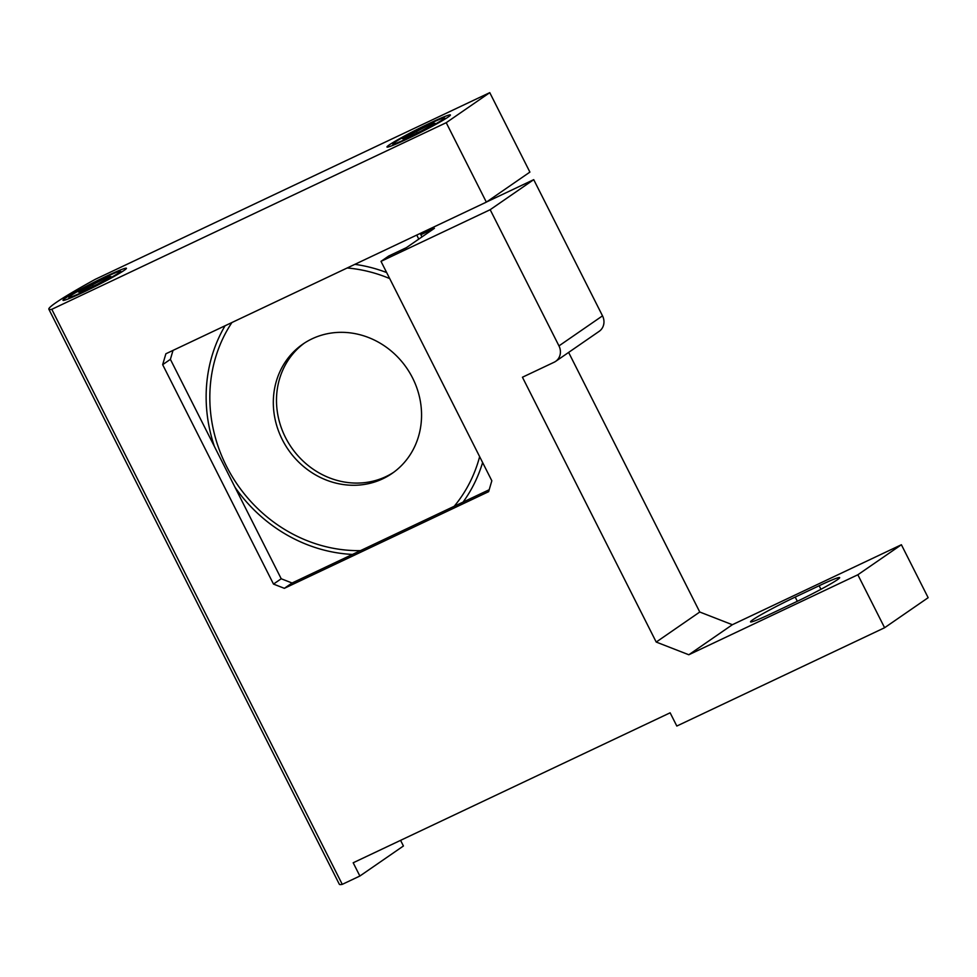 <?xml version="1.0" encoding="UTF-8"?>
<svg xmlns="http://www.w3.org/2000/svg" width="977" height="977" viewBox="0 0 977 977"><rect width="100%" height="100%" fill="white"/><g stroke="black" fill="none" stroke-linecap="round" stroke-linejoin="round"><path stroke-width="1.47" d="M409.204 137.537A28.663 1.698 -26.8 0 0 444.181 118.009A28.663 1.698 -26.8 0 0 428.17 124.458A28.663 1.698 -26.8 0 0 393.108 143.802A28.663 1.698 -26.8 0 0 409.204 137.537M432.445 123.273L402.426 138.697L404.942 138.722L421.209 131.028L434.96 123.297L432.445 123.273L433.006 124.397M417.167 132.933L416.178 130.967M85.219 290.841A28.663 1.698 -26.8 0 0 120.195 271.313A28.663 1.698 -26.8 0 0 104.185 277.761A28.663 1.698 -26.8 0 0 69.123 297.106A28.663 1.698 -26.8 0 0 85.219 290.841M108.447 276.576L78.429 292.001L80.944 292.025L97.211 284.331L110.963 276.601L108.447 276.576L109.021 277.7M93.181 286.237L92.192 284.27M430.454 122.882A35.538 2.113 -26.8 0 0 386.965 147.014A35.538 2.113 -26.8 0 0 406.933 139.1A35.538 2.113 -26.8 0 0 450.409 114.968A35.538 2.113 -26.8 0 0 430.454 122.882M106.456 276.186A35.538 2.113 -26.8 0 0 62.98 300.33A35.538 2.113 -26.8 0 0 82.947 292.416A35.538 2.113 -26.8 0 0 126.424 268.272A35.538 2.113 -26.8 0 0 106.456 276.186M304.445 343.061A78.551 71.919 -124.6 0 0 285.467 437.44A78.551 71.919 -124.6 0 0 393.609 472.343M282.292 439.626A78.551 71.919 -124.6 0 0 392.033 473.466A78.551 71.919 -124.6 0 0 412.587 377.977A78.551 71.919 -124.6 0 0 302.846 344.136A78.551 71.919 -124.6 0 0 282.292 439.626M489.77 92.644L529.9 172.099L486.351 202.129L446.22 122.687L489.77 92.644L95.355 279.275A112.599 6.692 153.2 0 0 48.85 309.208A112.599 6.692 153.2 0 0 51.793 309.318L446.22 122.687M568.626 352.416L699.764 612.017L732.359 624.718L688.809 654.761L656.214 642.06L522.439 377.232L554.13 362.235A12.738 11.663 -124.6 0 0 555.632 361.38A12.738 11.663 -124.6 0 0 558.966 345.895L602.516 315.852L533.723 179.658L486.595 201.958M602.516 315.852A12.738 11.663 55.4 0 1 599.182 331.337L555.632 361.38M732.359 624.718L901.392 544.739L857.843 574.769L884.6 627.735L928.15 597.692L901.392 544.739M400.582 840.354L403.428 845.984L359.878 876.027L342.268 884.356A112.599 6.692 153.2 0 1 339.324 884.246L48.85 309.208M359.878 876.027L353.185 862.776L670.137 712.807L676.817 726.045L884.6 627.735M558.966 345.895L490.173 209.701L533.723 179.658M489.196 489.733L292.086 583L284.356 588.325L488.622 491.675L491.834 480.782L381.006 261.36L490.173 209.701M284.356 588.325L273.499 584.087L281.217 578.763L170.389 359.341L162.658 364.665L273.499 584.087M162.658 364.665L165.882 353.772L486.351 202.129M342.268 884.356L51.793 309.318M688.809 654.761L857.843 574.769M771.048 613.739L794.997 602.406A36.515 2.174 -26.8 0 0 839.67 577.615A36.515 2.174 -26.8 0 0 819.153 585.748L795.205 597.081A36.515 2.174 -26.8 0 0 750.531 621.873A36.515 2.174 -26.8 0 0 771.048 613.739M656.214 642.06L699.764 612.017M416.752 235.066L418.791 239.096L406.334 247.694L388.724 256.023L381.006 261.36M420.55 234.077L424.311 231.488M173.027 350.389L170.389 359.341M281.217 578.763L292.086 583M420.208 233.43L421.966 236.91L434.435 228.313L420.867 234.736M421.966 236.91L418.791 239.096M482.626 462.536A149.737 137.11 55.4 0 1 463.086 502.08M352.465 554.423A149.737 137.11 55.4 0 1 235.005 487.267M231.928 322.52A145.414 133.153 -124.6 0 0 226.432 466.139A145.414 133.153 -124.6 0 0 360.501 550.625M454.207 506.281A145.414 133.153 -124.6 0 0 479.646 456.638M389.701 278.579A145.414 133.153 -124.6 0 0 347.177 267.979M214.403 446.477A149.737 137.11 55.4 0 1 225.076 325.756M354.871 264.34A149.737 137.11 55.4 0 1 386.648 272.546M797.342 601.295L795.205 597.081M820.949 589.302L819.153 585.748M444.181 118.009L445.854 118.559M393.108 143.802L392.559 145.475M120.195 271.313L121.869 271.862M69.123 297.106L68.561 298.791"/></g></svg>
